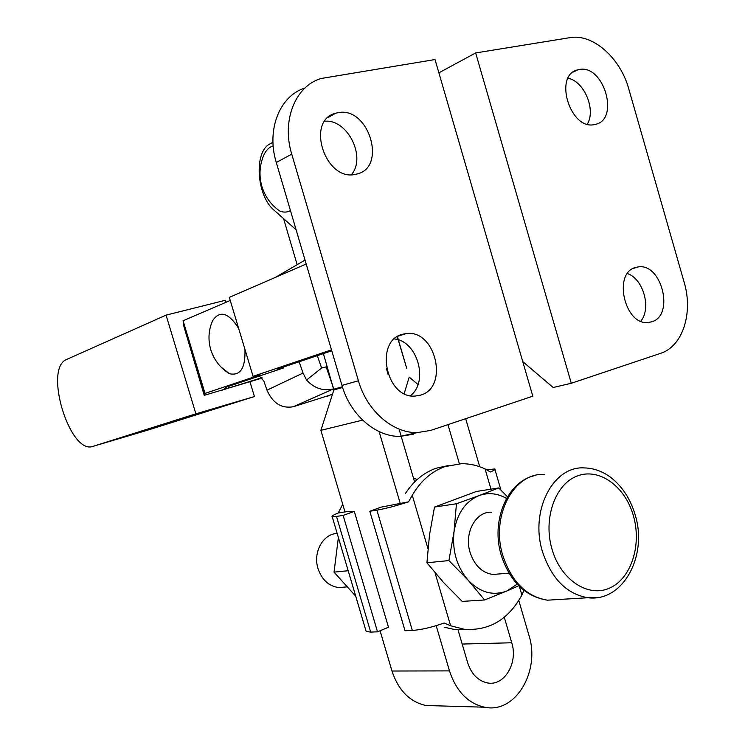 <?xml version="1.0" encoding="UTF-8"?>
<svg xmlns="http://www.w3.org/2000/svg" width="745" height="745" viewBox="0 0 745 745"><rect width="100%" height="100%" fill="white"/><g stroke="black" fill="none" stroke-linecap="round" stroke-linejoin="round"><path stroke-width="1.12" d="M221.023 367.034L229.488 373.711C240.402 376.113 245.552 367.993 244.947 349.358M204.232 395.344L183.903 326.44L204.232 395.344L262.277 378.032M195.888 413.82L166.06 315.126L66.733 359.416C43.201 368.104 69.881 455.558 93.162 446.311L195.888 413.82L254.427 396.545L250.003 381.859M226.042 302.265L225.437 300.254L166.06 315.126M146.802 430.433L254.427 396.545M331.488 349.861L253.067 376.318L260.126 374.893L205.015 393.425L204.661 395.195M283.342 367.08L283.594 367.928L225.651 387.353L224.301 389.309L221.544 390.333L228.752 388.024L228.287 386.478M230.233 300.468L183.084 320.76L183.922 326.44L204.679 395.195L183.922 326.44M283.594 367.928L277.038 369.203L331.758 350.802M306.195 264.009L229.311 297.395L253.067 376.318M183.084 320.76L205.015 393.425M238.624 328.331C228.454 312.481 219.756 309.985 212.521 320.853L211.552 323.246M261.998 377.678L228.752 388.024M333.751 388.806L293.483 406.686L330.137 395.064M317.296 355.663L321.617 368.011L326.161 366.903L333.732 388.769M299.136 361.772L303.038 373.04L306.549 380.034C314.325 388.387 323.302 391.339 333.471 388.89L293.251 406.751C281.498 408.726 272.745 403.203 266.989 390.184L263.823 380.993L259.307 376.067M275.464 277.354L305.031 260.07M306.549 380.034L321.617 368.011M326.161 366.903L327.167 366.493M587.33 124.154C596.14 109.72 584.304 81.335 568.072 78.234M594.817 124.471L595.05 124.415C620.24 120.066 603.878 63.828 579.033 69.546L577.859 69.816C552.976 74.91 570.484 131.139 594.817 124.471M640.793 321.179C651.624 308.356 643.326 278.751 627.439 273.592M651.53 321.84C674.868 315.852 661.877 262.743 638.102 266.943L635.885 267.39C612.474 272.456 624.599 325.956 648.374 322.464L651.53 321.84M324.801 121.202C347.682 119.051 366.54 157.288 351.398 174.665M337.792 112.728C368.971 105.725 387.698 168.417 356.212 174.153L355.812 174.237C325.5 182.385 305.031 120.224 335.809 113.193L337.792 112.728M394.366 338.947C417.498 340.921 429.036 381.859 410.393 395.697M402.673 334.226L406.425 333.537C435.872 329.43 449.188 387.633 420.515 395.148L415.17 396.07C385.854 398.892 374.092 340.53 402.673 334.226M273.173 145.899C269.401 147.016 266.365 149.885 264.084 154.494C259.549 164.738 258.794 175.299 261.802 186.166C264.922 196.419 270.808 204.651 279.468 210.863C283.37 212.604 287.03 212.502 290.448 210.556M264.084 154.494L262.827 157.521M413.671 434.158L400.233 436.384C375.992 437.045 350.336 415.058 341.964 385.435L358.41 380.76C366.913 410.868 392.839 433.245 417.293 432.612L430.834 430.377L532.796 396.182L435.024 59.535L321.039 78.514C295.271 86.038 281.387 120.671 291.751 154.159L276.293 162.494C266.151 129.77 279.682 95.798 304.947 88.022M358.41 380.76L291.751 154.159M276.293 162.494L341.964 385.435M272.968 142.248L269.848 143.999C253.579 151.878 256.671 196.056 274.039 210.146L296.11 229.777M522.767 361.632L553.181 387.493L571.294 383.275L660.582 353.335C682.625 346.527 693.39 312.928 684.189 282.42L628.771 88.925C620.38 57.942 592.815 33.385 569.869 37.66L475.655 52.942L438.88 72.824M571.294 383.275L475.655 52.942M337.178 533.476C323.088 533.699 312.76 552.324 318.022 568.603C321.933 579.936 328.88 586.259 338.863 587.572L344.684 587.079M499.225 573.939L492.948 574.479C482.145 572.905 474.528 565.576 470.095 552.483C463.837 532.936 475.906 510.977 491.756 512.234M405.429 493.488C413.531 481.102 423.691 472.703 435.918 468.288L448.201 465.569M490.983 489.167L485.06 468.884C477.405 465.374 469.546 463.632 461.5 463.679L444.84 466.631C431.439 471.51 420.59 481.056 412.274 495.276L408.539 501.832C396.07 505.883 385.519 508.658 376.886 510.148L369.809 511.247L405.029 630.736L412.32 630.447C421.186 629.823 431.793 627.346 444.15 623.016L450.604 625.763L464.182 629.255C489.176 631.043 508.407 619.644 521.9 595.059L523.893 590.347M485.06 468.884L490.35 471.976C494.335 470.309 495.807 469.303 494.773 468.95L486.885 469.797M338.379 537.527L334.039 572.141L355.719 596.205M348.185 570.717L334.039 572.141M365.86 630.512L366.149 631.462L370.684 632.095L336.507 516.434L343.128 515.41L354.294 511.387L348.111 511.433L338.211 513.007L342.737 504.309M416.548 479.221L413.484 478.16M336.507 516.434L332.205 516.657C331.301 516.201 333.304 514.981 338.211 513.007M370.684 632.095L377.519 631.825L343.128 515.41M354.294 511.387L388.48 627.234L377.519 631.825M467.935 629.581L455.037 629.609L444.756 627.318M369.809 511.247L381.133 507.14L408.539 501.832M456.452 503.76L479.119 495.565C465.411 501.348 457.039 513.454 454.003 531.865L448.918 560.566L468.186 580.271L484.623 599.976L506.991 590.934C493.162 596.168 480.227 592.62 468.186 580.271C456.806 566.815 452.075 550.685 454.003 531.865L456.452 503.76L434.512 507.066L476.428 491.476L498.75 487.938L507.494 496.785M434.512 507.066L429.493 534.947L426.932 562.782L443.396 582.301L462.189 601.401L484.623 599.976M506.535 498.424C497.492 493.255 488.347 492.305 479.119 495.565L498.75 487.938M517.16 584.136L506.991 590.934L518.725 585.766M448.918 560.566L426.932 562.782M388.043 374.363L386.45 368.626M344.991 511.927L320.89 430.34L333.853 389.952L323.377 353.624M297.097 264.456L283.584 218.639M397.43 336.591L406.696 368.207L397.262 336.703M435.62 705.785L425.917 705.506C409.731 701.865 398.417 690.373 391.972 671.021L380.08 630.754M465.681 418.69L479.715 466.724M518.799 600.544L528.866 635.029C540.684 671.161 515.419 714.027 484.595 707.21C467.935 703.392 456.238 691.276 449.486 670.891L436.188 625.66M400.167 503.164L379.121 431.597M404.19 393.565L409.201 377.1L417.992 384.476M447.95 424.641L459.386 463.744M504.291 617.27L511.74 642.767C518.287 662.817 504.374 686.387 487.519 682.932C478.076 680.921 471.455 674.169 467.655 662.678L457.914 629.497M414.611 481.996L399.069 429.055M362.619 420.124L320.89 430.34M93.162 446.311L147.128 430.331M303.038 373.04L266.989 390.184M332.549 394.003L326.785 396.536M544.353 474.444C513.668 472.423 490.359 516.266 502.884 555.742C511.666 581.826 526.51 596.643 547.417 600.181L559.709 599.436M597.909 597.49L587.907 597.741C566.675 594.063 551.542 578.744 542.509 551.766C529.611 510.949 553.107 465.727 584.229 467.916C593.365 468.111 601.988 471.11 610.108 476.921C621.833 485.842 630.13 498.303 635.001 514.292M633.343 515.577C625.046 486.243 599.185 467.478 577.263 475.99C555.211 484.054 542.928 518.632 552.036 549.27C560.808 580.048 588.317 597.974 609.745 588.019C631.313 578.52 641.948 544.781 633.343 515.577M412.274 495.276L427.947 548.627M521.9 595.059L519.367 586.399M376.886 510.148L412.32 630.447M435.033 572.756L450.604 625.763M333.853 389.169L342.365 386.767M391.972 671.021L449.486 670.891M333.853 389.952L342.598 387.484M511.74 642.767L462.189 644.053M212.521 320.853C208.507 330.221 207.92 339.832 210.761 349.694C214.029 360.012 220.278 368.021 229.488 373.711M638.102 266.943L633.213 268.461M406.425 333.537L398.193 336.125M400.233 436.384L417.293 432.612M335.809 113.193L328.07 117.487M577.859 69.816L573.129 72.097M534.091 475.757C506.861 482.108 490.62 521.435 501.366 555.686C510.176 581.789 525.523 596.624 547.417 600.181L587.907 597.741C623.286 602.36 648.029 555.295 635.085 514.59M366.149 631.462L332.205 516.657M494.95 469.555L500.947 490.117M455.037 629.609L464.182 629.255M492.948 574.479L508.947 573.119M338.863 587.572L346.835 586.892M425.917 705.506L484.595 707.21"/></g></svg>
